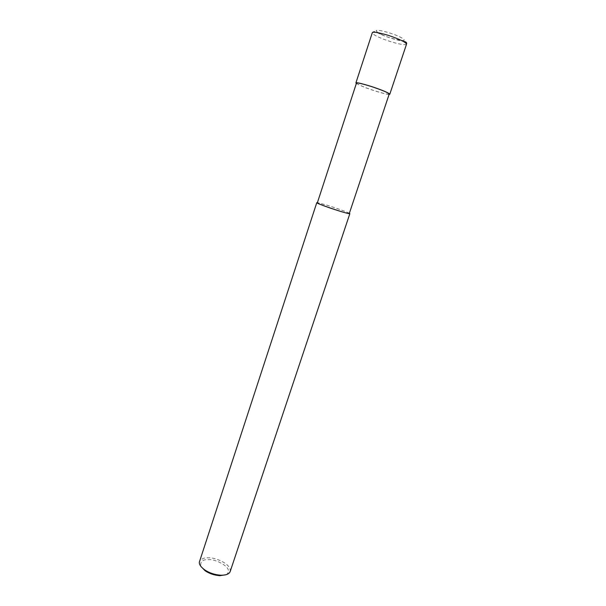 <?xml version="1.0" encoding="UTF-8"?>
<svg xmlns="http://www.w3.org/2000/svg" width="606" height="606" viewBox="0 0 606 606"><rect width="100%" height="100%" fill="white"/><g stroke="black" fill="none" stroke-linecap="round" stroke-linejoin="round"><path stroke-width="0.45" stroke-dasharray="3.03 2.27" d="M389.09 94.438C384.113 94.165 368.812 89.067 363.448 86.855L356.336 83.507M389.219 94.044C387.719 95.225 369.168 89.211 363.759 86.908C359.494 85.264 357.063 84.007 356.457 83.143M349.291 213.494C348.609 212.305 330.573 206.214 325.066 204.669L317.332 202.858M349.367 213.267C345.162 211.077 330.217 206.108 324.786 204.548L317.4 202.654M230.144 571.632C231.734 563.792 214.66 557.308 208.729 557.838C204.336 557.52 201.283 558.732 199.563 561.459M226.129 574.708C235.401 568.436 214.91 558.527 208.85 559.717C202.639 559.255 199.995 561.504 200.912 566.458M382.212 34.769C378.485 33.141 376.47 31.762 376.167 30.641C376.727 29.383 388.522 31.936 398.778 36.33C415.602 44.799 388.378 38.322 382.212 34.769M406.528 44.162C404.603 46.442 385.196 40.261 379.644 37.549C375.235 35.686 372.781 34.087 372.289 32.769C372.395 32.08 373.144 31.663 374.553 31.527L381.856 34.8C386.454 36.989 398.157 40.549 402.892 41.17"/><path stroke-width="0.91" d="M356.336 83.507L355.889 82.954C356.161 82.211 361.358 83.393 371.47 86.499C382.674 90.271 388.787 92.847 389.787 94.233L389.09 94.438M356.457 83.143C356.722 82.431 361.737 83.575 371.516 86.575C382.348 90.218 388.249 92.71 389.219 94.044L349.291 213.494C348.738 214.607 313.378 202.525 317.332 202.858L356.457 83.143M317.4 202.654L316.779 202.677C316.665 203.116 321.483 205.025 331.224 208.411C342.17 212.032 348.374 213.789 349.844 213.676L349.367 213.267M316.779 202.677L199.563 561.459C198.639 563.762 200.344 566.565 204.669 569.867C209.312 572.981 214.683 574.768 220.773 575.223C226.03 575.291 229.151 574.094 230.144 571.632L349.844 213.676M200.912 566.458L205.139 570.776C209.388 573.624 214.304 575.261 219.872 575.685L226.129 574.708M355.889 82.954L372.289 32.769C372.728 31.52 378.083 32.383 388.348 35.368C399.665 39.201 405.725 42.132 406.528 44.162L389.787 94.233M402.892 41.17C408.527 42.208 406.096 44.117 406.528 44.162M204.669 569.867L205.139 570.776M220.773 575.223L219.872 575.685"/></g></svg>
